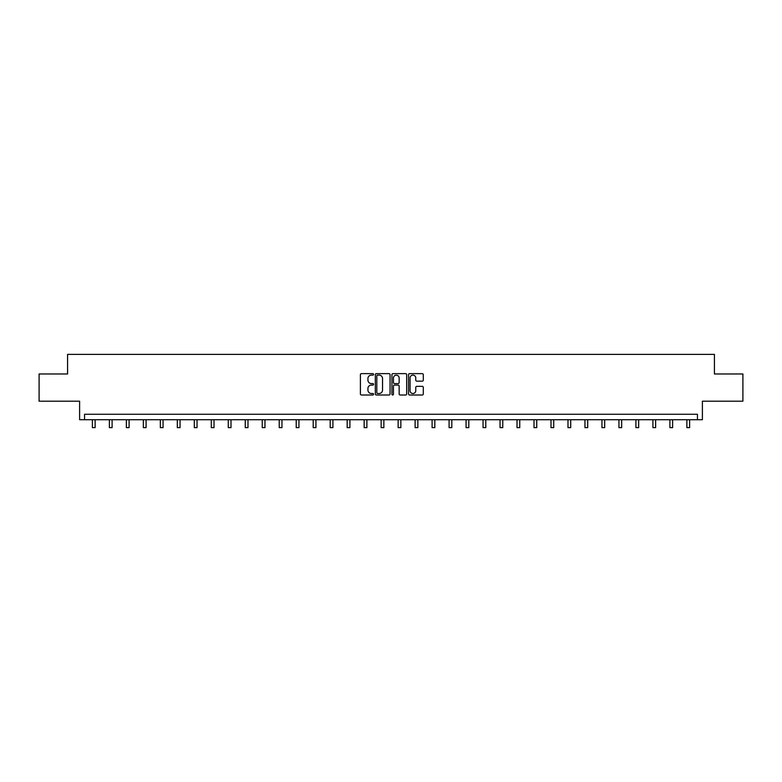 <?xml version="1.0" encoding="UTF-8"?>
<svg xmlns="http://www.w3.org/2000/svg" width="782" height="782" viewBox="0 0 782 782"><rect width="100%" height="100%" fill="white"/><g stroke="black" fill="none" stroke-linecap="round" stroke-linejoin="round"><path stroke-width="1.17" d="M373.581 374.382A0.753 0.753 0 0 0 372.828 373.63L361.48 373.63A1.065 1.065 0 0 0 360.404 374.705L360.404 393.942A1.065 1.065 0 0 0 361.48 395.008L372.828 395.008A0.753 0.753 0 0 0 373.581 394.255A0.753 0.753 0 0 0 372.828 393.512L371.362 393.512A3.421 3.421 0 0 1 367.941 390.091L367.941 388.488A3.421 3.421 0 0 1 371.362 385.067L372.828 385.067A0.753 0.753 0 0 0 373.581 384.324A0.753 0.753 0 0 0 372.828 383.571L371.362 383.571A3.421 3.421 0 0 1 367.941 380.15L367.941 378.547A3.421 3.421 0 0 1 371.362 375.125L372.828 375.125A0.753 0.753 0 0 0 373.581 374.382M39.1 373.972L39.1 401.195L79.608 401.195L79.608 419.709L702.392 419.709L702.392 401.195L742.9 401.195L742.9 373.972L714.425 373.972L714.425 354.383L67.575 354.383L67.575 373.972L39.1 373.972M422.231 381.166A1.065 1.065 0 0 0 423.306 380.101L423.306 374.705A1.065 1.065 0 0 0 422.231 373.63L409.621 373.63A1.065 1.065 0 0 0 408.556 374.705L408.556 393.942A1.065 1.065 0 0 0 409.621 395.008L422.231 395.008A1.065 1.065 0 0 0 423.306 393.942L423.306 387.422A1.065 1.065 0 0 0 422.231 386.347L416.835 386.347A1.065 1.065 0 0 0 415.77 387.422L415.77 390.648A2.854 2.854 0 0 1 412.906 393.512A2.854 2.854 0 0 1 410.051 390.648L410.051 377.989A2.854 2.854 0 0 1 412.906 375.125A2.854 2.854 0 0 1 415.77 377.989L415.77 380.101A1.065 1.065 0 0 0 416.835 381.166L422.231 381.166M697.446 419.709L697.446 414.264L84.554 414.264L84.554 419.709M390.062 374.705A1.065 1.065 0 0 0 388.996 373.63L376.386 373.63A1.065 1.065 0 0 0 375.321 374.705L375.321 393.942A1.065 1.065 0 0 0 376.386 395.008L388.996 395.008A1.065 1.065 0 0 0 390.062 393.942L390.062 374.705M393.004 373.63L405.614 373.63A1.065 1.065 0 0 1 406.679 374.705L406.679 393.942A1.065 1.065 0 0 1 405.614 395.008L400.218 395.008A1.065 1.065 0 0 1 399.152 393.942L399.152 386.142A1.065 1.065 0 0 0 398.077 385.067L394.499 385.067A1.065 1.065 0 0 0 393.434 386.142L393.434 394.255A0.753 0.753 0 0 1 392.681 395.008A0.753 0.753 0 0 1 391.938 394.255L391.938 374.705A1.065 1.065 0 0 1 393.004 373.63M377.559 375.125A0.753 0.753 0 0 0 376.816 375.878L376.816 392.76A0.753 0.753 0 0 0 377.559 393.512L379.114 393.512A3.421 3.421 0 0 0 382.535 390.091L382.535 378.547A3.421 3.421 0 0 0 379.114 375.125L377.559 375.125M399.152 378.038A2.854 2.854 0 0 0 396.288 375.184A2.854 2.854 0 0 0 393.434 378.038L393.434 382.506A1.065 1.065 0 0 0 394.499 383.571L398.077 383.571A1.065 1.065 0 0 0 399.152 382.506L399.152 378.038M92.393 419.709L92.393 427.617L95.121 427.617L95.121 419.709M109.382 419.709L109.382 427.617L112.1 427.617L112.1 419.709M126.371 419.709L126.371 427.617L129.089 427.617L129.089 419.709M143.35 419.709L143.35 427.617L146.078 427.617L146.078 419.709M160.339 419.709L160.339 427.617L163.057 427.617L163.057 419.709M177.319 419.709L177.319 427.617L180.046 427.617L180.046 419.709M194.307 419.709L194.307 427.617L197.035 427.617L197.035 419.709M211.296 419.709L211.296 427.617L214.014 427.617L214.014 419.709M228.276 419.709L228.276 427.617L231.003 427.617L231.003 419.709M245.265 419.709L245.265 427.617L247.982 427.617L247.982 419.709M262.253 419.709L262.253 427.617L264.971 427.617L264.971 419.709M279.233 419.709L279.233 427.617L281.96 427.617L281.96 419.709M296.222 419.709L296.222 427.617L298.939 427.617L298.939 419.709M313.201 419.709L313.201 427.617L315.928 427.617L315.928 419.709M330.19 419.709L330.19 427.617L332.917 427.617L332.917 419.709M347.179 419.709L347.179 427.617L349.896 427.617L349.896 419.709M364.158 419.709L364.158 427.617L366.885 427.617L366.885 419.709M381.147 419.709L381.147 427.617L383.864 427.617L383.864 419.709M398.136 419.709L398.136 427.617L400.853 427.617L400.853 419.709M415.115 419.709L415.115 427.617L417.842 427.617L417.842 419.709M432.104 419.709L432.104 427.617L434.821 427.617L434.821 419.709M449.083 419.709L449.083 427.617L451.81 427.617L451.81 419.709M466.072 419.709L466.072 427.617L468.799 427.617L468.799 419.709M483.061 419.709L483.061 427.617L485.778 427.617L485.778 419.709M500.04 419.709L500.04 427.617L502.767 427.617L502.767 419.709M517.029 419.709L517.029 427.617L519.747 427.617L519.747 419.709M534.018 419.709L534.018 427.617L536.735 427.617L536.735 419.709M550.997 419.709L550.997 427.617L553.724 427.617L553.724 419.709M567.986 419.709L567.986 427.617L570.704 427.617L570.704 419.709M584.965 419.709L584.965 427.617L587.693 427.617L587.693 419.709M601.954 419.709L601.954 427.617L604.682 427.617L604.682 419.709M618.943 419.709L618.943 427.617L621.661 427.617L621.661 419.709M635.922 419.709L635.922 427.617L638.65 427.617L638.65 419.709M652.911 419.709L652.911 427.617L655.629 427.617L655.629 419.709M669.9 419.709L669.9 427.617L672.618 427.617L672.618 419.709M686.879 419.709L686.879 427.617L689.607 427.617L689.607 419.709"/></g></svg>
